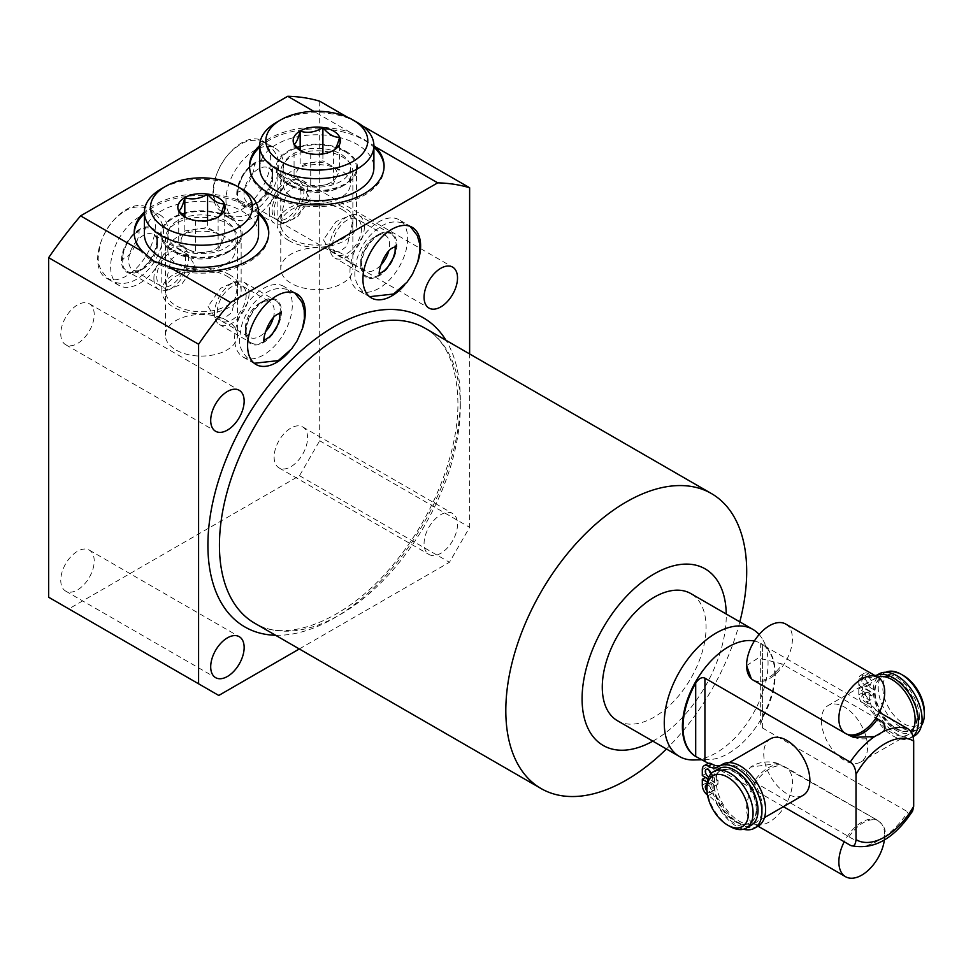 <?xml version="1.0" encoding="UTF-8"?>
<svg xmlns="http://www.w3.org/2000/svg" width="973" height="973" viewBox="0 0 973 973"><rect width="100%" height="100%" fill="white"/><g stroke="black" fill="none" stroke-linecap="round" stroke-linejoin="round"><path stroke-width="0.73" stroke-dasharray="4.87 3.65" d="M711.956 783.095A4.245 2.445 -120 0 0 709.84 782.876A4.245 2.445 -120 0 0 709.195 786.281A4.245 2.445 -120 0 0 711.956 790.015A4.245 2.445 -120 0 0 714.085 790.222A4.245 2.445 -120 0 0 714.729 786.829A4.245 2.445 -120 0 0 711.956 783.095M706.994 791.037A4.245 2.445 -120 0 0 708.295 792.131A4.245 2.445 -120 0 0 710.424 792.338A4.245 2.445 -120 0 0 711.068 788.945A4.245 2.445 -120 0 0 708.295 785.199A4.245 2.445 -120 0 0 706.994 784.797M758.198 826.053A35.66 20.591 60 0 1 721.808 804.148A18.913 10.922 -120 0 0 711.956 793.481A8.477 4.901 60 0 1 705.96 783.095L705.96 777.135L716.225 783.058A32.62 18.84 -120 0 0 731.149 814.79A32.62 18.84 -120 0 0 755.547 822.757A32.62 18.84 -120 0 0 762.297 807.821A32.62 18.84 -120 0 0 748.067 774.995A32.62 18.84 -120 0 0 722.927 766.25A32.62 18.84 -120 0 0 716.225 779.385L705.96 773.462L705.96 767.502A8.477 4.901 60 0 1 707.724 763.623M720.713 765.325A18.913 10.922 -120 0 0 721.419 764.985A18.913 10.922 -120 0 0 721.808 764.742A35.66 20.591 60 0 1 722.538 764.279M711.032 773.73A4.245 2.445 -120 0 0 711.956 774.435A4.245 2.445 -120 0 0 714.085 774.642A4.245 2.445 -120 0 0 714.729 771.248A4.245 2.445 -120 0 0 711.956 767.502A4.245 2.445 -120 0 0 709.84 767.296A4.245 2.445 -120 0 0 709.062 770.178M708.928 776.831A4.245 2.445 -120 0 0 710.424 776.758A4.245 2.445 -120 0 0 711.141 773.62M707.286 782.134L714.377 786.233A30.054 17.356 -120 0 0 728.181 815.362A30.054 17.356 -120 0 0 750.597 822.647A30.054 17.356 -120 0 0 756.824 808.891A30.054 17.356 -120 0 0 743.7 778.643A30.054 17.356 -120 0 0 720.543 770.592A30.054 17.356 -120 0 0 714.377 782.547L708.076 778.911M743.469 829.239A35.66 20.591 60 0 1 718.147 806.264A18.913 10.922 -120 0 0 708.295 795.598A8.477 4.901 60 0 1 707.505 795.075M705.96 773.462L702.299 775.578M714.377 786.233L718.038 784.116L716.225 783.058A32.62 18.84 60 0 1 716.164 781.185A32.62 18.84 -120 0 1 716.225 779.385L718.038 780.431L714.377 782.547M718.038 780.431A30.054 17.356 -120 0 0 717.977 782.243A30.054 17.356 60 0 0 718.038 784.116M756.216 809.244A30.054 17.356 -120 0 0 743.092 778.996A30.054 17.356 -120 0 0 719.935 770.944A30.054 17.356 -120 0 0 713.72 784.7A30.054 17.356 60 0 0 726.831 814.948A30.054 17.356 60 0 0 749.988 823A30.054 17.356 60 0 0 756.216 809.244M718.658 768.719A32.62 18.84 -120 0 0 711.895 783.654A32.62 18.84 60 0 0 726.138 816.481A32.62 18.84 60 0 0 751.278 825.226M730.005 826.466A32.62 18.84 60 0 1 706.933 786.512M913.015 736.379A35.66 20.591 60 0 1 911.02 737.814A35.66 20.591 60 0 1 874.63 715.921A18.913 10.922 -120 0 0 864.778 705.243A8.477 4.901 60 0 1 858.782 694.856L858.782 688.908L869.047 694.831A32.62 18.84 -120 0 0 883.971 726.551A32.62 18.84 -120 0 0 908.368 734.53A32.62 18.84 -120 0 0 911.19 732.195M821.407 720.421A32.62 18.84 -120 0 0 835.649 753.26A32.62 18.84 -120 0 0 860.789 761.993A32.62 18.84 -120 0 0 867.551 747.057A32.62 18.84 -120 0 0 853.309 714.231A32.62 18.84 -120 0 0 828.169 705.498A32.62 18.84 -120 0 0 821.407 720.421M869.047 694.831A32.62 18.84 60 0 1 868.986 692.958A32.62 18.84 -120 0 1 869.047 691.146L870.859 692.204A30.054 17.356 -120 0 0 870.799 694.004A30.054 17.356 60 0 0 870.859 695.877L869.047 694.831M770.494 738.787A32.62 18.84 -120 0 0 763.744 753.722A32.62 18.84 -120 0 0 777.986 786.549A32.62 18.84 -120 0 0 803.126 795.294M858.782 688.908L862.443 686.792L874.532 693.761A30.054 17.356 -120 0 0 888.325 722.903A30.054 17.356 -120 0 0 910.74 730.188A30.054 17.356 -120 0 0 916.967 716.432A30.054 17.356 -120 0 0 903.844 686.184A30.054 17.356 -120 0 0 880.687 678.132A30.054 17.356 -120 0 0 874.532 690.088L870.859 692.204M874.532 690.088L862.443 683.119L862.443 677.159A8.477 4.901 60 0 1 864.206 673.28A8.477 4.901 60 0 1 868.439 673.705A18.913 10.922 -120 0 0 874.836 675.517M877.67 677.147A32.62 18.84 -120 0 0 875.749 678.023A32.62 18.84 -120 0 0 869.047 691.146L858.782 685.223L862.443 683.119M911.348 729.835A30.054 17.356 60 0 0 917.575 716.079A30.054 17.356 -120 0 0 904.452 685.831A30.054 17.356 -120 0 0 881.295 677.78A30.054 17.356 -120 0 0 875.068 691.548A30.054 17.356 60 0 0 888.191 721.784A30.054 17.356 60 0 0 911.348 729.835L910.74 730.188M874.532 693.761L870.859 695.877M858.782 685.223L858.782 679.276A8.477 4.901 60 0 1 860.546 675.396A8.477 4.901 60 0 1 864.778 675.809A18.913 10.922 -120 0 0 874.24 676.746A18.913 10.922 -120 0 0 874.63 676.503A35.66 20.591 60 0 1 875.359 676.04A35.66 20.591 60 0 1 875.566 675.931L875.359 676.04M864.778 694.856A4.245 2.445 -120 0 0 862.662 694.649A4.245 2.445 -120 0 0 862.017 698.042A4.245 2.445 -120 0 0 864.778 701.788A4.245 2.445 -120 0 0 866.907 701.995A4.245 2.445 -120 0 0 867.551 698.59A4.245 2.445 -120 0 0 864.778 694.856M864.778 679.276A4.245 2.445 -120 0 0 862.662 679.069A4.245 2.445 -120 0 0 862.017 682.462A4.245 2.445 -120 0 0 864.778 686.196A4.245 2.445 -120 0 0 866.907 686.415A4.245 2.445 -120 0 0 867.551 683.01A4.245 2.445 -120 0 0 864.778 679.276M868.439 677.159A4.245 2.445 -120 0 0 866.323 676.953A4.245 2.445 -120 0 0 865.678 680.346A4.245 2.445 -120 0 0 868.439 684.092A4.245 2.445 -120 0 0 870.567 684.299A4.245 2.445 -120 0 0 871.212 680.905A4.245 2.445 -120 0 0 868.439 677.159M914.681 735.71A35.66 20.591 60 0 1 878.291 713.805A18.913 10.922 -120 0 0 868.439 703.138A8.477 4.901 60 0 1 862.443 692.74L862.443 686.792M877.196 674.982A18.913 10.922 -120 0 0 877.901 674.642A18.913 10.922 -120 0 0 878.291 674.386A35.66 20.591 60 0 1 879.02 673.936M868.439 692.74A4.245 2.445 -120 0 0 866.323 692.533A4.245 2.445 -120 0 0 865.678 695.938A4.245 2.445 -120 0 0 868.439 699.672A4.245 2.445 -120 0 0 870.567 699.879A4.245 2.445 -120 0 0 871.212 696.486A4.245 2.445 -120 0 0 868.439 692.74M879.337 712.285L762.589 644.88C760.059 643.214 760.059 643.08 762.589 644.442C760.059 643.08 760.059 643.214 762.589 644.88C760.059 643.214 760.059 643.08 762.589 644.442A65.24 37.667 120 0 1 775.274 673.815A65.24 37.667 120 0 1 762.589 717.831L760.679 724.094L762.589 728.047L907.918 811.956L912.625 811.008M783.423 806.666L708.38 763.343M753.832 781.818L848.979 836.756C855.632 841.146 864.17 843.105 874.593 842.63L883.569 837.449C887.035 831.72 885.004 826.016 877.464 820.312L777.901 763.452L750.487 767.101L746.06 773.207L753.832 781.818A32.413 18.718 120 0 1 782.304 765.374M696.23 756.787A65.24 37.667 120 0 0 708.49 759.658A65.24 37.667 120 0 0 774.666 673.462A65.24 37.667 -60 0 0 770.093 652.968L762.917 639.93A73.401 42.374 -60 0 1 768.062 662.99A73.401 42.374 120 0 1 693.615 759.962M746.583 665.605L758.381 657.93L782.304 664.036L875.919 718.074M754.343 641.037A65.24 37.667 -60 0 1 761.154 643.591A65.24 37.667 -60 0 1 770.093 652.968M751.314 678.74L846.413 733.922M759.135 634.53A73.401 42.374 -60 0 1 762.917 639.93M617.478 720.738A73.401 42.374 120 0 0 674.034 701.071A73.401 42.374 120 0 0 706.07 627.196A73.401 42.374 120 0 0 690.866 593.603M652.847 741.158A101.946 58.854 120 0 0 726.259 615.544A101.946 58.854 120 0 0 726.247 614.024M739.808 621.856A170.324 98.346 -60 0 1 666.408 748.991M299.307 648.967L449.453 562.285L469.631 527.317L469.631 353.941M457.517 524.325A23.656 13.658 -60 0 1 447.203 548.127A23.656 13.658 -60 0 1 428.971 554.464A23.656 13.658 -60 0 1 424.07 543.627A23.656 13.658 -60 0 1 434.396 519.837A23.656 13.658 -60 0 1 452.627 513.501A23.656 13.658 -60 0 1 457.517 524.325M289.431 351.435A40.781 23.547 120 0 0 302.189 329.348M417.526 262.759A40.781 23.547 -60 0 1 404.768 284.846M319.691 101.192L319.691 440.757L299.514 475.712L68.84 608.891L218.767 695.452M68.84 608.891L48.65 597.24M299.514 475.712L449.453 562.285M319.691 440.757L469.631 527.317M362.37 125.821L347.203 117.064M259.718 145.512A67.283 38.847 180 0 1 350.219 132.352L364.389 139.613L373.9 145.78M350.219 132.352L313.793 111.323M258.563 212.102A67.283 38.847 0 0 0 249.052 205.181A67.283 38.847 0 0 0 144.381 212.102M258.563 213.756A67.283 38.847 180 0 0 249.052 206.848A67.283 38.847 0 0 0 144.381 213.756M134.201 233.484A67.283 38.847 0 0 0 134.189 234.323A67.283 38.847 0 0 0 153.892 261.786A67.283 38.847 180 0 0 227.22 270.214A67.283 38.847 180 0 0 268.755 234.323L268.755 232.656M384.092 166.067L384.092 167.733A67.283 38.847 0 0 1 342.557 203.625A67.283 38.847 0 0 1 269.229 195.196A67.283 38.847 180 0 1 249.526 167.733A67.283 38.847 180 0 1 249.538 166.894M259.718 147.178A67.283 38.847 180 0 1 364.389 140.258A67.283 38.847 0 0 1 373.9 147.178M384.092 167.733A67.283 38.847 0 0 0 384.08 166.894M259.718 167.733A57.091 32.96 180 0 1 276.441 144.43A57.091 32.96 180 0 1 338.653 137.278A57.091 32.96 180 0 1 373.9 167.733M357.176 122.379A57.091 32.96 0 0 0 276.441 122.379M301.302 151.01L310.715 153.916C318.293 156.179 325.882 155.011 333.459 150.389L333.484 150.377M300.158 150.195L300.158 164.376L322.902 160.861L339.553 170.47L333.459 183.605L310.715 187.12L294.065 177.512L300.158 164.376M322.902 153.892L322.902 160.861M294.065 144.296L294.065 177.512M310.715 153.916L310.715 187.12M333.459 150.389L333.459 183.605M339.553 137.266L339.553 170.47M331.221 182.316A20.384 11.773 180 0 1 322.087 185.357A20.384 11.773 180 0 1 302.396 182.316A20.384 11.773 180 0 1 297.118 170.944A20.384 11.773 180 0 1 302.396 165.665A20.384 11.773 180 0 1 311.53 162.625A20.384 11.773 180 0 1 331.221 165.665A20.384 11.773 180 0 1 336.5 177.037A20.384 11.773 180 0 1 331.221 182.316M268.743 233.484A67.283 38.847 180 0 1 268.755 234.323M258.563 234.323A57.091 32.96 0 0 0 223.316 203.868A57.091 32.96 0 0 0 161.104 211.019A57.091 32.96 0 0 0 144.381 234.323M241.839 188.969A57.091 32.96 0 0 0 161.104 188.969M185.965 217.599L195.378 220.506C202.956 222.768 210.545 221.601 218.122 216.979L218.122 250.195L224.216 237.059L207.565 227.451L184.821 230.966L178.728 244.101L195.378 253.71L218.122 250.195M184.821 216.784L184.821 230.966M178.728 210.886L178.728 244.101M207.565 220.482L207.565 227.451M224.216 203.856L224.216 237.059M195.378 220.506L195.378 253.71M206.75 251.946A20.384 11.773 0 0 0 215.884 248.906A20.384 11.773 0 0 0 221.163 243.627A20.384 11.773 0 0 0 215.884 232.255A20.384 11.773 0 0 0 196.193 229.214A20.384 11.773 0 0 0 187.059 232.255A20.384 11.773 0 0 0 181.781 237.534A20.384 11.773 0 0 0 187.059 248.906A20.384 11.773 0 0 0 206.75 251.946M60.764 580.261A23.656 13.658 120 0 0 65.653 591.085A23.656 13.658 120 0 0 83.885 584.749A23.656 13.658 120 0 0 94.211 560.947A23.656 13.658 120 0 0 89.309 550.122A23.656 13.658 120 0 0 71.09 556.459A23.656 13.658 120 0 0 60.764 580.261M274.131 457.067A23.656 13.658 120 0 0 279.032 467.891A23.656 13.658 120 0 0 297.264 461.555A23.656 13.658 120 0 0 307.577 437.753A23.656 13.658 120 0 0 302.688 426.928A23.656 13.658 120 0 0 284.457 433.265A23.656 13.658 120 0 0 274.131 457.067M274.131 210.679A23.656 13.658 120 0 0 279.032 221.503A23.656 13.658 120 0 0 297.264 215.179A23.656 13.658 120 0 0 307.577 191.377A23.656 13.658 120 0 0 302.688 180.54A23.656 13.658 120 0 0 284.457 186.877A23.656 13.658 120 0 0 274.131 210.679M60.764 333.873A23.656 13.658 120 0 0 65.653 344.697A23.656 13.658 120 0 0 83.885 338.361A23.656 13.658 120 0 0 94.211 314.559A23.656 13.658 120 0 0 89.309 303.734A23.656 13.658 120 0 0 71.09 310.071A23.656 13.658 120 0 0 60.764 333.873M155.339 225.991A40.781 23.547 -60 0 1 137.534 267.04A40.781 23.547 -60 0 1 106.118 277.962A40.781 23.547 -60 0 1 97.665 259.292A40.781 23.547 -60 0 1 115.471 218.256A40.781 23.547 -60 0 1 146.887 207.334A40.781 23.547 -60 0 1 155.339 225.991M213.002 192.703A40.781 23.547 120 0 0 221.455 211.372A40.781 23.547 120 0 0 252.871 200.45A40.781 23.547 120 0 0 270.676 159.402A40.781 23.547 120 0 0 262.224 140.744A40.781 23.547 120 0 0 230.808 151.666A40.781 23.547 120 0 0 213.002 192.703M159.864 214.826A40.781 23.547 120 0 1 168.317 233.484A40.781 23.547 -60 0 1 150.511 274.52A40.781 23.547 -60 0 1 119.095 285.454A40.781 23.547 -60 0 1 110.642 266.784A40.781 23.547 120 0 1 128.448 225.748A40.781 23.547 120 0 1 159.864 214.826L146.887 207.334M157.504 239.735A25.48 14.717 120 0 0 139.48 229.324A25.48 14.717 120 0 0 121.455 260.545A25.48 14.717 -60 0 0 139.48 270.944A25.48 14.717 -60 0 0 157.504 239.735L157.504 243.895A20.384 11.773 120 0 0 153.272 234.554A20.384 11.773 120 0 0 137.57 240.027A20.384 11.773 120 0 0 128.667 260.545A20.384 11.773 -60 0 0 132.887 269.874A20.384 11.773 -60 0 0 143.08 268.864L139.48 270.944M157.504 243.895A20.384 11.773 -60 0 1 143.08 268.864M194.868 265.471L182.024 283.812L167.915 290.1L166.03 282.109L171.114 259.292L178.947 253.357L188.3 254.78L194.868 265.471M237.521 335.271A36.05 20.81 180 0 0 226.964 320.555A36.05 20.81 0 0 0 187.68 316.043A36.05 20.81 0 0 0 165.422 335.271A36.05 20.81 0 0 0 175.979 349.988A36.05 20.81 180 0 0 215.264 354.5A36.05 20.81 180 0 0 237.521 335.271L237.521 238.178A36.05 20.81 180 0 1 226.964 252.895A36.05 20.81 180 0 1 175.979 252.895L172.635 250.973A40.781 23.547 0 0 0 230.309 250.961A40.781 23.547 0 0 0 230.309 217.672A40.781 23.547 0 0 0 172.635 217.672A40.781 23.547 0 0 0 172.635 250.961A40.781 23.547 0 0 0 172.635 250.973L175.979 252.895A36.05 20.81 0 0 1 165.422 238.178A36.05 20.81 0 0 1 187.68 218.949A36.05 20.81 0 0 1 226.964 223.462A36.05 20.81 180 0 1 237.521 238.178M208.076 306.386L214.644 317.076L224.07 318.487L231.915 312.418L236.913 289.735L235.028 281.756L220.762 288.166L208.076 306.386M225.262 248.054A33.641 19.424 0 0 0 235.113 234.323A33.641 19.424 0 0 0 214.352 216.371A33.641 19.424 0 0 0 177.682 220.591A33.641 19.424 180 0 0 167.83 234.323A33.641 19.424 180 0 0 188.604 252.262A33.641 19.424 180 0 0 225.262 248.054M167.83 250.584A33.641 19.424 180 0 0 188.604 268.524A33.641 19.424 180 0 0 225.262 264.315A33.641 19.424 0 0 0 235.113 250.584A33.641 19.424 0 0 0 214.352 232.632A33.641 19.424 0 0 0 177.682 236.853A33.641 19.424 180 0 0 167.83 250.584L167.83 234.323M235.028 281.756L270.056 301.983A20.384 11.773 -60 0 0 259.864 302.992A20.384 11.773 -60 0 0 245.439 327.962A20.384 11.773 120 0 0 249.672 337.29A20.384 11.773 120 0 0 265.203 332.012M273.255 318.074A20.384 11.773 120 0 0 274.277 311.311A20.384 11.773 -60 0 0 270.056 301.983M245.439 327.962L245.439 332.121A25.48 14.717 -60 0 1 263.464 300.912A25.48 14.717 -60 0 1 281.489 311.311A25.48 14.717 120 0 1 263.464 342.532A25.48 14.717 120 0 1 245.439 332.121M283.861 286.403A40.781 23.547 -60 0 0 252.433 297.324A40.781 23.547 -60 0 0 234.627 338.361A40.781 23.547 120 0 0 243.08 357.03A40.781 23.547 120 0 0 274.495 346.108A40.781 23.547 120 0 0 292.301 305.072A40.781 23.547 -60 0 0 283.861 286.403L296.826 293.895M225.979 200.195A40.781 23.547 120 0 0 234.432 218.864A40.781 23.547 120 0 0 265.848 207.942A40.781 23.547 120 0 0 283.654 166.894A40.781 23.547 -60 0 0 275.201 148.237A40.781 23.547 -60 0 0 243.785 159.158A40.781 23.547 -60 0 0 225.979 200.195M236.792 193.955A25.48 14.717 -60 0 1 254.817 162.734A25.48 14.717 -60 0 1 272.841 173.145A25.48 14.717 120 0 1 254.817 204.354A25.48 14.717 120 0 1 236.792 193.955M272.841 177.305A20.384 11.773 120 0 1 258.417 202.275A20.384 11.773 120 0 1 248.224 203.284A20.384 11.773 120 0 1 244.004 193.955A20.384 11.773 -60 0 1 252.907 173.437A20.384 11.773 -60 0 1 268.609 167.964A20.384 11.773 -60 0 1 272.841 177.305L272.841 173.145M310.205 198.881L297.349 217.234L283.252 223.51L281.367 215.532L286.463 192.69L294.308 186.755L303.637 188.19L310.205 198.881M352.858 171.589A36.05 20.81 0 0 1 342.301 186.305A36.05 20.81 0 0 1 291.316 186.305L291.316 186.305A36.05 20.81 180 0 1 280.759 171.589A36.05 20.81 180 0 1 303.017 152.36A36.05 20.81 180 0 1 342.301 156.872A36.05 20.81 0 0 1 352.858 171.589L352.858 268.682A36.05 20.81 0 0 0 342.301 253.965A36.05 20.81 180 0 0 303.017 249.453A36.05 20.81 180 0 0 280.759 268.682A36.05 20.81 180 0 0 291.316 283.398A36.05 20.81 0 0 0 330.601 287.911A36.05 20.81 0 0 0 352.858 268.682M323.413 239.796L329.981 250.487L339.443 251.885L347.264 245.828L352.25 223.145L350.365 215.167L336.111 221.564L323.413 239.796M345.646 151.083A40.781 23.547 180 0 1 345.646 184.383A40.781 23.547 180 0 1 287.972 184.383L287.972 184.383A40.781 23.547 180 0 1 287.972 151.083A40.781 23.547 180 0 1 345.646 151.083M291.316 186.305L287.972 184.383L291.316 186.305M350.45 167.733A33.641 19.424 0 0 1 340.599 181.464A33.641 19.424 180 0 1 303.941 185.673A33.641 19.424 180 0 1 283.167 167.733A33.641 19.424 180 0 1 293.019 154.002A33.641 19.424 0 0 1 329.689 149.781A33.641 19.424 0 0 1 350.45 167.733L350.45 183.994A33.641 19.424 0 0 0 329.689 166.042A33.641 19.424 0 0 0 293.019 170.263A33.641 19.424 180 0 0 283.167 183.994A33.641 19.424 180 0 0 303.941 201.934A33.641 19.424 180 0 0 340.599 197.726A33.641 19.424 0 0 0 350.45 183.994M380.54 265.422A20.384 11.773 -60 0 1 365.009 270.701A20.384 11.773 -60 0 1 360.776 261.372A20.384 11.773 120 0 1 375.201 236.403A20.384 11.773 120 0 1 385.393 235.393A20.384 11.773 120 0 1 389.614 244.722A20.384 11.773 -60 0 1 388.592 251.484M360.776 261.372L360.776 265.532A25.48 14.717 120 0 1 378.801 234.323A25.48 14.717 120 0 1 396.826 244.722A25.48 14.717 -60 0 1 378.801 275.943A25.48 14.717 -60 0 1 360.776 265.532M407.638 238.482A40.781 23.547 -60 0 1 389.832 279.519A40.781 23.547 -60 0 1 358.417 290.441A40.781 23.547 -60 0 1 349.964 271.783A40.781 23.547 120 0 1 367.77 230.735A40.781 23.547 120 0 1 399.198 219.813A40.781 23.547 120 0 1 407.638 238.482M919.388 717.125A32.62 18.84 -120 0 0 905.145 684.299A32.62 18.84 -120 0 0 880.018 675.566A32.62 18.84 -120 0 0 873.255 690.489A32.62 18.84 60 0 0 887.498 723.328A32.62 18.84 60 0 0 912.638 732.061A32.62 18.84 60 0 0 919.388 717.125M885.807 672.258A32.62 18.84 -120 0 0 884.968 672.696A32.62 18.84 -120 0 0 878.218 687.631A32.62 18.84 60 0 0 892.46 720.458A32.62 18.84 60 0 0 917.588 729.203L912.638 732.061M921.419 725.566A32.62 18.84 60 0 1 917.588 729.203M924.35 711.604A29.36 16.955 60 0 1 903.589 723.596A29.36 16.955 60 0 1 882.827 687.631A29.36 16.955 -120 0 1 903.589 675.639M785.722 624.058A32.413 18.718 120 0 1 790.684 650.037A32.413 18.718 120 0 1 769.509 678.607A32.413 18.718 -60 0 1 753.297 680.212M785.722 767.296A32.413 18.718 -60 0 0 769.509 768.901A32.413 18.718 120 0 0 748.334 797.471A32.413 18.718 120 0 0 753.297 823.45A32.413 18.718 120 0 0 769.509 821.844A32.413 18.718 -60 0 0 790.684 793.275A32.413 18.718 -60 0 0 785.722 767.296L877.987 820.567A32.413 18.718 -60 0 1 884.384 839.967M877.987 820.567A32.413 18.718 -60 0 0 861.774 822.173A32.413 18.718 120 0 0 844.223 841.767M229.531 274.727A39.674 22.902 0 0 0 186.293 269.764A39.674 22.902 0 0 0 161.798 290.927A39.674 22.902 0 0 0 173.413 307.115A39.674 22.902 0 0 0 216.651 312.09A39.674 22.902 0 0 0 241.146 290.927A39.674 22.902 0 0 0 229.531 274.727M229.531 218.122A39.674 22.902 0 0 0 186.293 213.16A39.674 22.902 0 0 0 161.798 234.323A39.674 22.902 0 0 0 173.413 250.523A39.674 22.902 0 0 0 216.651 255.485A39.674 22.902 0 0 0 241.146 234.323A39.674 22.902 0 0 0 229.531 218.122M226.964 276.21A36.05 20.81 180 0 1 226.964 305.644A36.05 20.81 180 0 1 175.979 305.644A36.05 20.81 180 0 1 175.979 276.21A36.05 20.81 180 0 1 226.964 276.21M288.75 240.526A39.674 22.902 180 0 1 277.135 224.337A39.674 22.902 180 0 1 301.63 203.175A39.674 22.902 180 0 1 344.868 208.137A39.674 22.902 180 0 1 356.483 224.337A39.674 22.902 180 0 1 331.988 245.5A39.674 22.902 180 0 1 288.75 240.526M344.868 151.533A39.674 22.902 0 0 0 301.63 146.57A39.674 22.902 0 0 0 277.135 167.733A39.674 22.902 0 0 0 288.75 183.933A39.674 22.902 0 0 0 331.988 188.896A39.674 22.902 0 0 0 356.483 167.733A39.674 22.902 0 0 0 344.868 151.533M342.301 209.621A36.05 20.81 180 0 1 342.301 239.054A36.05 20.81 180 0 1 291.316 239.054A36.05 20.81 180 0 1 291.316 209.621A36.05 20.81 180 0 1 342.301 209.621M153.892 278.436A24.471 14.121 120 0 0 158.964 289.638A24.471 14.121 120 0 0 177.816 283.082A24.471 14.121 120 0 0 188.494 258.465A24.471 14.121 120 0 0 183.435 247.264A24.471 14.121 120 0 0 164.571 253.819A24.471 14.121 120 0 0 153.892 278.436M156.775 240.149A24.471 14.121 -60 0 1 146.096 264.765A24.471 14.121 -60 0 1 127.244 271.321A24.471 14.121 -60 0 1 122.172 260.119A24.471 14.121 -60 0 1 132.863 235.502A24.471 14.121 -60 0 1 151.715 228.947A24.471 14.121 -60 0 1 156.775 240.149M185.612 260.119A20.384 11.773 120 0 0 171.199 251.8A20.384 11.773 120 0 0 156.775 276.77A20.384 11.773 120 0 0 171.199 285.101A20.384 11.773 120 0 0 185.612 260.119M269.229 211.846A24.471 14.121 120 0 0 274.301 223.048A24.471 14.121 120 0 0 293.153 216.493A24.471 14.121 120 0 0 303.831 191.876A24.471 14.121 120 0 0 298.772 180.674A24.471 14.121 120 0 0 279.908 187.23A24.471 14.121 120 0 0 269.229 211.846M272.112 173.559A24.471 14.121 -60 0 1 261.433 198.176A24.471 14.121 -60 0 1 242.581 204.731A24.471 14.121 -60 0 1 237.509 193.53A24.471 14.121 -60 0 1 248.2 168.913A24.471 14.121 -60 0 1 267.052 162.357A24.471 14.121 -60 0 1 272.112 173.559M300.949 193.53A20.384 11.773 120 0 0 286.536 185.211A20.384 11.773 120 0 0 272.112 210.18A20.384 11.773 120 0 0 286.536 218.511A20.384 11.773 120 0 0 300.949 193.53M249.052 293.42A24.471 14.121 -60 0 1 238.373 318.037A24.471 14.121 -60 0 1 219.521 324.593A24.471 14.121 -60 0 1 214.449 313.391A24.471 14.121 -60 0 1 225.128 288.774A24.471 14.121 -60 0 1 243.98 282.219A24.471 14.121 -60 0 1 249.052 293.42M278.886 321.868A24.471 14.121 120 0 0 280.771 311.737A24.471 14.121 120 0 0 275.7 300.535A24.471 14.121 120 0 0 256.848 307.091A24.471 14.121 120 0 0 246.169 331.708A24.471 14.121 120 0 0 251.229 342.91A24.471 14.121 120 0 0 271.309 335.004M217.332 311.737A20.384 11.773 -60 0 1 231.744 286.755A20.384 11.773 -60 0 1 246.169 295.087A20.384 11.773 -60 0 1 231.744 320.056A20.384 11.773 -60 0 1 217.332 311.737M364.389 226.831A24.471 14.121 -60 0 1 353.71 251.448A24.471 14.121 -60 0 1 334.858 258.003A24.471 14.121 -60 0 1 329.786 246.801A24.471 14.121 -60 0 1 340.465 222.185A24.471 14.121 -60 0 1 359.317 215.629A24.471 14.121 -60 0 1 364.389 226.831M394.223 255.279A24.471 14.121 120 0 0 396.108 245.147A24.471 14.121 120 0 0 391.037 233.946A24.471 14.121 120 0 0 372.185 240.501A24.471 14.121 120 0 0 361.506 265.118A24.471 14.121 120 0 0 366.566 276.32A24.471 14.121 120 0 0 386.646 268.414M332.669 245.147A20.384 11.773 -60 0 1 347.081 220.166A20.384 11.773 -60 0 1 361.506 228.497A20.384 11.773 -60 0 1 347.081 253.467A20.384 11.773 -60 0 1 332.669 245.147M705.96 767.502L702.299 769.619M721.808 764.742L718.147 766.846M721.808 804.148L718.147 806.264M711.956 793.481L708.295 795.598M705.96 783.095L702.299 785.199M858.782 694.856L862.443 692.74M864.778 705.243L868.439 703.138M874.63 715.921L878.291 713.805M874.63 676.503L878.291 674.386M864.778 675.809L868.439 673.705M858.782 679.276L862.443 677.159M762.589 728.047L762.589 644.88M850.244 845.245A65.24 37.667 120 0 0 874.593 842.63M883.569 837.449A65.24 37.667 120 0 0 907.918 811.956M848.979 836.756A32.413 18.718 -60 0 1 877.464 820.312M762.589 717.831L762.589 644.442M753.832 680.468A32.413 18.718 120 0 0 782.304 664.036M460.314 406.179A170.324 98.346 120 0 0 425.043 328.205C446.145 340.562 457.103 365.434 457.93 402.846C458.368 451.18 434.372 513.622 397.312 559.511C351.083 618.962 287.607 644.527 254.707 623.219A170.324 98.346 120 0 0 385.965 577.585A170.324 98.346 120 0 0 460.314 406.179M275.614 635.284A178.485 103.053 120 0 0 460.314 399.514A178.485 103.053 120 0 0 445.938 340.27M706.179 784.992L709.84 782.876M706.179 769.412L709.84 767.296M710.424 776.758L714.085 774.642M710.424 792.338L714.085 790.222M717.758 767.101L721.419 764.985M720.543 770.592L719.935 770.944M750.597 822.647L749.988 823M908.368 734.53L860.789 761.993M764.486 817.6L755.547 822.757M881.295 677.78L880.687 678.132M862.662 679.069L866.323 676.953M866.907 686.415L870.567 684.299M862.662 694.649L866.323 692.533M866.907 701.995L870.567 699.879M911.02 737.814L913.075 736.634M874.24 676.746L877.901 674.642M860.546 675.396L864.206 673.28M875.749 678.023L828.169 705.498M729.239 762.613L722.927 766.25M777.901 763.452A32.413 32.413 0 0 0 750.487 767.101M760.679 724.094L760.679 643.518M761.154 643.591L761.835 643.992M853.394 737.339A32.413 32.413 0 0 0 880.674 733.764M708.49 759.658L701.983 759.791M134.189 234.323L134.189 232.656M249.526 166.067L249.526 167.733M302.396 151.679L300.085 150.353M187.059 218.268L184.748 216.943M65.653 591.085L215.592 677.646M89.309 550.122L239.249 636.683M279.032 467.891L428.971 554.464M302.688 426.928L452.627 513.501M279.032 221.503L428.971 308.076M302.688 180.54L452.627 267.113M65.653 344.697L215.592 431.27M89.309 303.734L239.249 390.307M119.095 285.454L106.118 277.962M167.915 290.1L132.887 269.874M165.422 335.271L165.422 238.178M226.964 252.895L230.309 250.961M235.113 250.584L235.113 234.323M214.644 317.076L249.672 337.29M259.864 302.992L263.464 300.912M243.08 357.03L256.057 364.522M188.3 254.78L153.272 234.554M221.455 211.372L234.432 218.864M262.224 140.744L275.201 148.237M258.417 202.275L254.817 204.354M248.224 203.284L283.252 223.51M268.609 167.964L303.637 188.19M280.759 171.589L280.759 268.682M342.301 186.305L345.646 184.383M283.167 167.733L283.167 183.994M365.009 270.701L329.981 250.487M385.393 235.393L350.365 215.167M375.201 236.403L378.801 234.323M371.394 297.933L358.417 290.441M412.163 227.305L399.198 219.813M884.968 672.696L880.018 675.566M254.233 363.27L251.727 362.029C234.359 346.996 240.015 337.813 241.827 324.812C246.388 310.715 254.452 300.049 265.994 292.812C274.191 287.594 283.021 287.12 292.508 291.401L294.831 292.946M281.148 312.892L279.579 311.98L279.92 313.184M263.963 340.842L263.087 340.538L264.303 340.234M410.168 226.356L407.845 224.812C398.358 220.53 389.528 221.005 381.343 226.222C369.789 233.459 361.737 244.126 357.164 258.222C355.352 271.224 349.696 280.406 367.064 295.439L369.57 296.68M396.485 246.303L394.916 245.391L395.257 246.595M379.3 274.252L378.424 273.948L379.64 273.644M138.981 231.015L138.288 230.406C141.547 230.236 134.444 254.403 124.714 257.857L121.795 258.964L123.376 259.876C120.117 260.046 127.208 235.88 136.95 232.425L139.857 231.319L138.981 231.015M124.714 211.238C132.9 206.021 141.742 205.546 151.216 209.827C168.584 224.86 162.941 234.043 161.117 247.045C156.556 261.141 148.492 271.808 136.95 279.044C127.937 284.323 119.107 284.797 110.436 280.455C93.08 265.422 98.723 256.24 100.535 243.238C105.108 229.142 113.16 218.475 124.714 211.238M225.772 213.865C208.417 198.833 214.06 189.65 215.872 176.648C220.445 162.552 228.497 151.885 240.051 144.649C248.237 139.431 257.079 138.957 266.553 143.238C283.921 158.271 278.278 167.453 276.454 180.455C271.893 194.551 263.829 205.218 252.287 212.455C243.274 217.733 234.444 218.207 225.772 213.865M238.008 192.678L237.132 192.374L240.051 191.267C249.781 187.813 256.884 163.646 253.625 163.817L255.194 164.729L252.287 165.836C242.545 169.29 235.454 193.457 238.713 193.286L238.008 192.678M753.297 823.45L758.003 826.162M161.798 290.927L161.798 234.323M241.146 290.927L241.146 234.323M277.135 167.733L277.135 224.337M356.483 167.733L356.483 224.337M158.964 289.638L127.244 271.321M183.435 247.264L151.715 228.947M242.581 204.731L274.301 223.048M267.052 162.357L298.772 180.674M219.521 324.593L251.229 342.91M243.98 282.219L275.7 300.535M366.566 276.32L334.858 258.003M391.037 233.946L359.317 215.629"/><path stroke-width="1.46" d="M706.994 784.797A4.245 2.445 -120 0 0 706.179 784.992A4.245 2.445 -120 0 0 706.994 791.037M708.076 778.911L702.299 775.578L702.299 769.619A8.477 4.901 60 0 1 704.063 765.739A8.477 4.901 60 0 1 708.295 766.165A18.913 10.922 -120 0 0 717.758 767.101A18.913 10.922 -120 0 0 718.147 766.846A35.66 20.591 60 0 1 718.877 766.396L722.538 764.279A35.66 20.591 60 0 1 758.198 784.87A35.66 20.591 60 0 1 758.198 826.053L754.537 828.169A35.66 20.591 60 0 1 743.469 829.239M704.063 765.739L707.724 763.623A8.477 4.901 60 0 1 711.956 764.048A18.913 10.922 -120 0 0 720.713 765.325M709.062 770.178A4.245 2.445 -120 0 0 711.032 773.73M711.141 773.62A4.245 2.445 -120 0 0 708.295 769.619A4.245 2.445 -120 0 0 706.179 769.412A4.245 2.445 -120 0 0 705.522 772.805A4.245 2.445 -120 0 0 708.295 776.551A4.245 2.445 -120 0 0 708.928 776.831M718.877 766.396A35.66 20.591 60 0 1 754.537 786.987A35.66 20.591 60 0 1 754.537 828.169M707.505 795.075A8.477 4.901 60 0 1 702.299 785.199L702.299 779.251L707.286 782.134M705.486 777.415L702.299 779.251M746.315 828.084L751.278 825.226A32.62 18.84 60 0 0 758.028 810.29A32.62 18.84 -120 0 0 743.798 777.463A32.62 18.84 -120 0 0 718.658 768.719L713.695 771.577A32.62 18.84 -120 0 0 706.933 786.512L706.933 789.176A29.36 16.955 60 0 0 727.695 825.14L730.005 826.466A32.62 18.84 60 0 0 746.315 828.084A32.62 18.84 60 0 0 753.078 813.148A32.62 18.84 -120 0 0 738.835 780.322A32.62 18.84 -120 0 0 713.695 771.577M706.933 789.176A29.36 16.955 -120 0 1 727.695 777.196A29.36 16.955 -120 0 1 748.456 813.148A29.36 16.955 60 0 1 727.695 825.14M911.19 732.195A32.62 18.84 -120 0 0 915.119 719.594A32.62 18.84 -120 0 0 902.056 688.057A32.62 18.84 -120 0 0 877.67 677.147M764.486 817.6L803.126 795.294A32.62 18.84 -120 0 0 809.877 780.358A32.62 18.84 -120 0 0 795.634 747.532A32.62 18.84 -120 0 0 770.494 738.787L729.239 762.613M913.075 736.634L914.681 735.71A35.66 20.591 60 0 0 914.681 694.527A35.66 20.591 60 0 0 879.02 673.936L875.554 675.931A35.66 20.591 60 0 1 910.035 694.99A35.66 20.591 60 0 1 913.015 736.379M874.836 675.517A18.913 10.922 -120 0 0 877.196 674.982M708.38 763.343L695.695 756.447L695.695 683.07C698.882 678.388 701.959 676.758 704.926 678.181L850.244 762.078C853.625 764.231 855.547 768.329 856.009 774.374L856.009 839.614C855.547 845.123 853.625 846.996 850.244 845.245L851.12 845.659C873.778 850.293 894.272 838.738 912.625 811.008L913.683 806.325L913.683 741.073C913.209 735.029 911.287 730.93 907.918 728.777L879.337 712.285M850.244 845.245L783.423 806.666M754.343 641.037A65.24 37.667 -60 0 0 706.885 665.556A65.24 37.667 -60 0 0 682.401 726.734A65.24 37.667 120 0 0 695.914 756.605L695.695 756.447A65.24 37.667 120 0 1 683.01 727.086A65.24 37.667 120 0 1 695.695 683.07M875.919 718.074L877.464 718.974C884.603 722.574 886.646 726.722 883.569 731.404L874.593 736.585L853.394 737.339L846.413 733.922M751.314 678.74L746.583 665.605M752.871 629.397L690.866 593.603A73.401 42.374 120 0 0 634.311 613.27A73.401 42.374 120 0 0 602.275 687.133A73.401 42.374 120 0 0 617.478 720.738L679.47 756.52A73.401 42.374 120 0 1 664.267 722.927A73.401 42.374 -60 0 1 696.303 649.052A73.401 42.374 -60 0 1 752.871 629.397A73.401 42.374 -60 0 1 759.135 634.53M679.47 756.52A73.401 42.374 120 0 0 693.615 759.962L701.983 759.791M726.247 614.024A101.946 58.854 120 0 0 653.503 574.313A101.946 58.854 120 0 0 582.085 698.784A101.946 58.854 120 0 0 652.847 741.158M666.408 748.991A170.324 98.346 -60 0 1 541.085 788.556A170.324 98.346 -60 0 1 505.814 710.582A170.324 98.346 -60 0 1 580.163 539.176A170.324 98.346 -60 0 1 711.421 493.542A170.324 98.346 -60 0 1 746.692 571.516A170.324 98.346 -60 0 1 739.808 621.856M469.631 353.941L469.631 187.753A317.21 183.143 120 0 0 437.68 182.851L230.54 302.445A317.21 183.143 120 0 0 198.589 344.235L198.589 683.8L218.767 695.452L299.307 648.967M244.15 647.507A23.656 13.658 -60 0 1 233.824 671.309A23.656 13.658 -60 0 1 215.592 677.646A23.656 13.658 -60 0 1 210.703 666.821A23.656 13.658 -60 0 1 221.029 643.019A23.656 13.658 -60 0 1 239.249 636.683A23.656 13.658 -60 0 1 244.15 647.507M457.517 277.937A23.656 13.658 -60 0 1 447.203 301.739A23.656 13.658 -60 0 1 428.971 308.076A23.656 13.658 -60 0 1 424.07 297.252A23.656 13.658 -60 0 1 434.396 273.449A23.656 13.658 -60 0 1 452.627 267.113A23.656 13.658 -60 0 1 457.517 277.937M244.15 401.131A23.656 13.658 -60 0 1 233.824 424.933A23.656 13.658 -60 0 1 215.592 431.27A23.656 13.658 -60 0 1 210.703 420.433A23.656 13.658 -60 0 1 221.029 396.643A23.656 13.658 -60 0 1 239.249 390.307A23.656 13.658 -60 0 1 244.15 401.131M302.189 329.348A40.781 23.547 120 0 0 305.279 312.564A40.781 23.547 120 0 0 296.826 293.895A40.781 23.547 120 0 0 265.41 304.817A40.781 23.547 120 0 0 247.604 345.853A40.781 23.547 120 0 0 256.057 364.522A40.781 23.547 120 0 0 289.431 351.435M404.768 284.846A40.781 23.547 -60 0 1 371.394 297.933A40.781 23.547 -60 0 1 362.941 279.263A40.781 23.547 -60 0 1 380.747 238.227A40.781 23.547 -60 0 1 412.163 227.305A40.781 23.547 -60 0 1 420.616 245.974A40.781 23.547 -60 0 1 417.526 262.759M198.589 344.235L48.65 257.675L48.65 597.24L198.589 683.8M469.631 187.753L362.37 125.821M347.203 117.064L319.691 101.192A317.21 183.143 -60 0 0 287.74 96.278L313.793 111.323M230.54 302.445L168.061 266.371L153.892 261.141L143.067 251.946L80.601 215.872L287.74 96.278M48.65 257.675A317.21 183.143 -60 0 1 80.601 215.872M373.9 145.78L375.213 146.777A67.283 38.847 180 0 1 384.092 166.067A67.283 38.847 180 0 1 342.557 201.958A67.283 38.847 180 0 1 269.229 193.53A67.283 38.847 180 0 1 249.526 166.067A67.283 38.847 180 0 1 259.718 145.512M437.68 182.851L375.213 146.777M144.381 212.102A67.283 38.847 0 0 0 134.189 232.656A67.283 38.847 0 0 0 143.067 251.946M144.381 213.756A67.283 38.847 0 0 0 134.201 233.484M168.061 266.371A67.283 38.847 0 0 0 268.755 232.656A67.283 38.847 0 0 0 258.563 212.102M249.538 166.894A67.283 38.847 180 0 1 259.718 147.178M384.08 166.894A67.283 38.847 0 0 0 373.9 147.178M259.718 145.695A57.091 32.96 180 0 0 294.965 176.137A57.091 32.96 180 0 0 357.176 168.998A57.091 32.96 0 0 0 373.9 145.695L373.9 167.733A57.091 32.96 180 0 1 357.176 191.036A57.091 32.96 180 0 1 294.965 198.176A57.091 32.96 180 0 1 259.718 167.733L259.718 145.695A57.091 32.96 180 0 1 276.441 122.379L280.771 119.886L276.441 122.379M373.9 145.695A57.091 32.96 0 0 0 357.176 122.379L352.858 119.886A50.973 29.433 0 0 0 280.771 119.886A50.973 29.433 180 0 0 280.771 161.506A50.973 29.433 180 0 0 352.858 161.506A50.973 29.433 0 0 0 352.858 119.886M333.532 150.353L333.532 150.353A23.656 13.658 0 0 0 333.532 131.039A23.656 13.658 0 0 0 300.085 131.039A23.656 13.658 180 0 0 300.085 150.353A23.656 13.658 180 0 0 333.532 150.353M333.459 150.389C335.49 149.453 337.522 145.086 339.553 137.266C334.007 137.497 328.448 134.298 322.902 127.658C315.325 132.267 307.748 133.435 300.158 131.173L300.158 150.195M322.902 127.658L322.902 153.892M300.158 131.173C298.127 138.993 296.096 143.359 294.065 144.296L301.302 151.01M258.563 213.756A67.283 38.847 180 0 1 268.743 233.484M258.563 212.284A57.091 32.96 0 0 1 241.839 235.588A57.091 32.96 180 0 1 179.628 242.727A57.091 32.96 180 0 1 144.381 212.284L144.381 234.323A57.091 32.96 0 0 0 179.628 264.765A57.091 32.96 0 0 0 241.839 257.626A57.091 32.96 0 0 0 258.563 234.323L258.563 212.284A57.091 32.96 0 0 0 241.839 188.969L237.521 186.475A50.973 29.433 0 0 0 165.434 186.475L161.104 188.969L165.434 186.475A50.973 29.433 180 0 0 165.434 228.096A50.973 29.433 180 0 0 237.509 228.096A50.973 29.433 0 0 0 237.521 186.475M144.381 212.284A57.091 32.96 180 0 1 161.104 188.969M218.195 216.943A23.656 13.658 180 0 1 184.748 216.943A23.656 13.658 180 0 1 184.748 197.628A23.656 13.658 0 0 1 218.195 197.628A23.656 13.658 0 0 1 218.195 216.943L218.195 216.943M218.122 216.979C220.153 216.042 222.185 211.676 224.216 203.856C218.67 204.087 213.111 200.888 207.565 194.247C199.988 198.857 192.411 200.024 184.821 197.762C182.79 205.583 180.759 209.949 178.728 210.886L185.965 217.599M184.821 197.762L184.821 216.784M207.565 194.247L207.565 220.482M265.203 332.012A20.384 11.773 120 0 0 273.255 318.074M388.592 251.484A20.384 11.773 -60 0 1 380.54 265.422M921.419 725.566A32.62 18.84 60 0 0 924.35 714.267A32.62 18.84 -120 0 0 901.278 674.313A32.62 18.84 -120 0 0 885.807 672.258M924.35 714.267L924.35 711.604A29.36 16.955 -120 0 0 903.589 675.639L901.278 674.313M877.987 677.33A32.413 18.718 120 0 1 882.961 703.309A32.413 18.718 120 0 1 861.774 731.878A32.413 18.718 -60 0 1 845.573 733.484A32.413 18.718 -60 0 1 840.599 707.505A32.413 18.718 -60 0 1 861.774 678.935A32.413 18.718 120 0 1 877.987 677.33L785.722 624.058A32.413 18.718 120 0 0 769.509 625.663A32.413 18.718 -60 0 0 748.334 654.233A32.413 18.718 -60 0 0 753.297 680.212L845.573 733.484M844.223 841.767A32.413 18.718 120 0 0 845.573 876.722A32.413 18.718 120 0 0 861.774 875.116A32.413 18.718 -60 0 0 884.384 839.967M271.309 335.004A24.471 14.121 120 0 0 278.886 321.868M386.646 268.414A24.471 14.121 120 0 0 394.223 255.279M711.956 764.048L708.295 766.165M856.009 774.374A57.091 32.96 -60 0 1 913.683 741.073M856.009 839.614A57.091 32.96 120 0 0 913.683 806.325M704.926 761.348L704.926 678.181M883.569 731.404A65.24 37.667 -60 0 1 907.918 728.777M850.244 762.078A65.24 37.667 -60 0 1 874.593 736.585M877.464 718.974A32.413 18.718 -60 0 1 848.979 735.406M711.421 493.542L425.043 328.205A170.324 98.346 120 0 0 293.785 373.839A170.324 98.346 120 0 0 219.436 545.245A170.324 98.346 120 0 0 254.707 623.219L541.085 788.556M445.938 340.27A178.485 103.053 120 0 0 303.99 348.249A178.485 103.053 120 0 0 207.906 545.245A178.485 103.053 120 0 0 275.614 635.284M294.831 292.946L301.983 302.165L304.184 309.986L304.391 318.512L302.408 328.619L297.118 340.842L291.742 348.735L278.229 360.618L254.233 363.27M263.963 340.842L264.656 341.45C261.396 341.62 268.499 317.453 278.229 313.999L281.148 312.892M264.303 340.234L269.156 337.12L272.671 333.411L277.804 324.812L279.738 318.463L279.92 313.184M379.3 274.252L379.993 274.86C376.733 275.031 383.836 250.864 393.566 247.41L396.485 246.303M369.57 296.68L393.566 294.028L407.079 282.146L412.455 274.252L417.745 262.029L419.728 251.922L419.521 243.396L417.32 235.575L410.168 226.356M395.257 246.595L395.074 251.873L393.141 258.222L388.008 266.821L384.493 270.53L379.64 273.644M758.003 826.162L845.573 876.722"/></g></svg>
